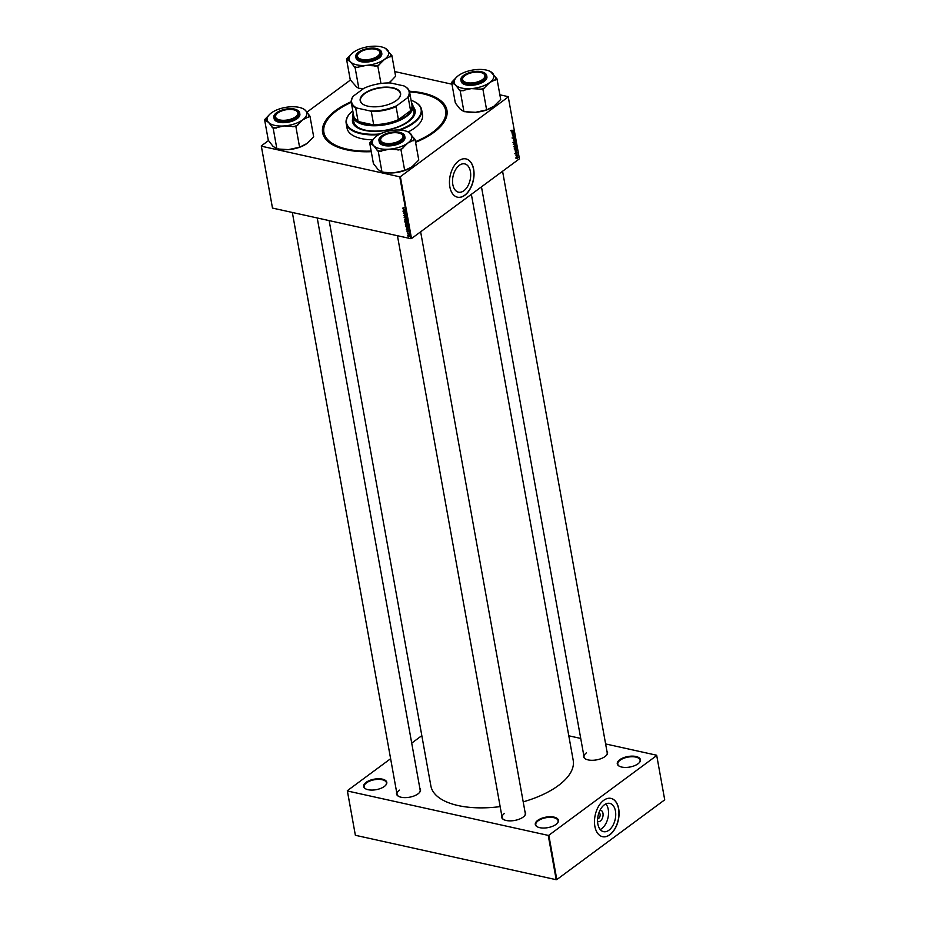<?xml version="1.0" encoding="UTF-8"?>
<svg xmlns="http://www.w3.org/2000/svg" width="926" height="926" viewBox="0 0 926 926"><rect width="100%" height="100%" fill="white"/><g stroke="black" fill="none" stroke-linecap="round" stroke-linejoin="round"><path stroke-width="1.39" d="M366.048 782.401A11.76 5.336 169.8 0 1 381.362 778.963A11.76 5.336 169.8 0 1 385.656 785.317A11.76 5.336 169.8 0 1 384.371 786.452A11.76 5.336 169.8 0 1 365.735 788.894A11.76 5.336 169.8 0 1 366.048 782.401M385.482 785.491A11.332 5.139 -10.2 0 0 386.431 782.806A11.332 5.139 -10.2 0 0 378.479 779.368A11.332 5.139 -10.2 0 0 366.465 782.864A11.332 5.139 -10.2 0 0 364.138 786.811A11.332 5.139 -10.2 0 0 365.955 789.01M619.702 759.76A11.76 5.336 169.8 0 1 635.005 756.322A11.76 5.336 169.8 0 1 639.299 762.665A11.76 5.336 169.8 0 1 638.026 763.811A11.76 5.336 169.8 0 1 619.378 766.253A11.76 5.336 169.8 0 1 619.702 759.76M639.137 762.85A11.332 5.139 -10.2 0 0 640.074 760.165A11.332 5.139 -10.2 0 0 632.134 756.727A11.332 5.139 -10.2 0 0 620.107 760.211A11.332 5.139 -10.2 0 0 617.781 764.17A11.332 5.139 -10.2 0 0 619.598 766.358M537.717 820.367A11.76 5.336 169.8 0 1 553.019 816.929A11.76 5.336 169.8 0 1 557.313 823.272A11.76 5.336 169.8 0 1 556.028 824.418A11.76 5.336 169.8 0 1 537.393 826.86A11.76 5.336 169.8 0 1 537.717 820.367M557.151 823.445A11.332 5.139 -10.2 0 0 558.089 820.76A11.332 5.139 -10.2 0 0 550.137 817.322A11.332 5.139 -10.2 0 0 538.122 820.818A11.332 5.139 -10.2 0 0 535.795 824.777A11.332 5.139 -10.2 0 0 537.612 826.964M600.025 810.238A5.787 3.484 -77.5 0 1 603.081 814.417A5.787 3.484 -77.5 0 1 600.361 820.992A5.787 3.484 -77.5 0 1 597.571 821.327M597.652 818.642A3.044 1.84 102.5 0 0 598.728 818.329A3.044 1.84 102.5 0 0 600.152 815.193A3.044 1.84 102.5 0 0 598.96 812.692M608.926 830.205A14.48 8.739 102.5 0 0 615.721 815.1A14.48 8.739 102.5 0 0 609.771 803.374A14.48 8.739 102.5 0 0 604.354 804.81A14.48 8.739 102.5 0 0 597.571 819.927A14.48 8.739 102.5 0 0 603.52 831.652A14.48 8.739 102.5 0 0 608.926 830.205M600.21 829.534A14.48 8.739 102.5 0 0 601.738 828.62A14.48 8.739 102.5 0 0 608.22 816.593A14.48 8.739 102.5 0 0 605.882 803.895M609.875 834.731A19.608 11.83 102.5 0 0 619.066 814.267A19.608 11.83 102.5 0 0 611.01 798.397A19.608 11.83 102.5 0 0 603.683 800.353A19.608 11.83 102.5 0 0 594.492 820.818A19.608 11.83 102.5 0 0 602.548 836.687A19.608 11.83 102.5 0 0 609.875 834.731M602.479 836.664A19.608 11.83 102.5 0 0 609.736 834.708A19.608 11.83 102.5 0 0 618.927 814.301A19.608 11.83 102.5 0 0 610.94 798.386M463.903 190.721A14.48 8.739 102.5 0 0 470.686 175.616A14.48 8.739 102.5 0 0 464.736 163.89A14.48 8.739 102.5 0 0 459.331 165.326A14.48 8.739 102.5 0 0 452.536 180.443A14.48 8.739 102.5 0 0 458.486 192.168A14.48 8.739 102.5 0 0 463.903 190.721M464.84 195.247A19.608 11.83 102.5 0 0 474.031 174.782A19.608 11.83 102.5 0 0 465.986 158.913A19.608 11.83 102.5 0 0 458.659 160.869A19.608 11.83 102.5 0 0 449.469 181.322A19.608 11.83 102.5 0 0 457.513 197.192A19.608 11.83 102.5 0 0 464.84 195.247M457.444 197.18A19.608 11.83 102.5 0 0 464.702 195.212A19.608 11.83 102.5 0 0 473.892 174.817A19.608 11.83 102.5 0 0 465.917 158.902M524.938 811.477A12.2 5.533 169.8 0 1 524.452 815.933A12.2 5.533 169.8 0 1 523.121 817.114A12.2 5.533 169.8 0 1 503.79 819.649A12.2 5.533 169.8 0 1 501.776 815.644M524.278 816.107A11.76 5.336 -10.2 0 0 525.262 813.306L420.635 231.813M606.866 750.917A12.2 5.533 169.8 0 1 606.38 755.361A12.2 5.533 169.8 0 1 605.048 756.542A12.2 5.533 169.8 0 1 585.73 759.077A12.2 5.533 169.8 0 1 583.716 755.084M606.217 755.535A11.76 5.336 -10.2 0 0 607.201 752.745L502.575 171.252M419.837 788.246A12.2 5.533 169.8 0 1 419.351 792.691A12.2 5.533 169.8 0 1 418.02 793.871A12.2 5.533 169.8 0 1 398.689 796.406A12.2 5.533 169.8 0 1 396.687 792.401M419.177 792.864A11.76 5.336 -10.2 0 0 420.161 790.063L317.224 217.969M371.268 151.69A63.165 28.683 169.8 0 1 333.881 145.428A63.165 28.683 169.8 0 1 335.594 110.541A63.165 28.683 169.8 0 1 351.197 101.71M409.385 91.246A63.165 28.683 169.8 0 1 440.857 126.179A63.165 28.683 169.8 0 1 433.97 132.302A63.165 28.683 169.8 0 1 415.577 142.315M440.371 126.712A61.857 28.081 -10.2 0 0 445.869 111.618L445.661 110.472A61.857 28.081 -10.2 0 0 409.57 91.906M329.147 220.608L430.868 785.908A72.309 32.838 -10.2 0 0 500.156 806.615M523.202 801.858A72.309 32.838 -10.2 0 0 558.355 785.561A72.309 32.838 -10.2 0 0 573.206 760.304L471.369 194.321M411.503 238.561L410.901 238.688L399.766 176.808L400.368 176.681L411.503 238.561L519.417 158.809L508.212 96.651L499.866 94.799M451.969 84.208L394.765 71.568M410.901 238.688L272.487 208.072L261.282 145.926L268.552 140.544M306.934 112.173L350.491 79.983M406.734 228.328L408.632 229.66L406.317 229.509L406.908 228.201M406.421 222.657L405.866 223.073L404.998 222.136L404.801 221.059L407.255 222.043L407.405 223.085L406.445 222.726M403.03 208.003L402.497 208.408L403.134 208.049L405.079 209.924L403.273 209.207L402.914 207.98M404.627 212.367L403.076 211.475L405.53 212.459L403.701 213.073L405.843 214.172L403.389 213.2L404.859 212.193M404.616 216.452L403.759 215.457L404.419 214.809L404.535 216.175L405.472 215.307L406.236 216.198L405.634 216.811L405.53 215.596L404.616 216.452M404.442 214.878L404.037 215.538M406.236 216.198L405.681 216.823L406.248 216.406M405.611 216.545L406.167 215.966M406.769 219.335L404.118 217.286L406.421 217.402L404.5 217.575L406.769 219.335M406.491 220.955L404.535 219.751L405.391 219.057L407.012 220.538L406.12 221.221L407.012 220.538M399.766 176.808L261.352 146.192L272.487 208.072M408.609 236.709L407.382 235.609L407.961 235.1L409.211 236.223L408.609 236.709M408.042 235.123L407.382 235.609L407.961 235.1M403.435 210.028L405.333 211.359L403.03 211.197L403.62 209.889M407.29 225.4L405.333 224.196L406.19 223.502L407.81 224.983L406.919 225.666L407.81 224.983M405.877 226.743L405.6 225.504L408.053 226.488L408.204 227.483L407.371 227.865L406.086 226.592M406.861 231.083L408.424 231.824L407.22 232.032L407.07 230.736M407.718 233.584L408.852 234.567L407.949 233.41M516.187 155.846L517.541 154.897L517.669 155.765L516.187 155.846M516.87 155.221L517.68 155.545L516.662 155.313M517.46 155.637L516.291 155.487M514.925 148.855L514.787 148.056L516.72 147.141L516.245 149.306L514.925 148.855M515.84 149.213L515.053 149.248M514.532 146.771L516.048 145.023L515.817 147.141L514.532 146.771L515.377 147.049M515.157 145.266L515.898 144.988M513.722 142.326L515.25 140.578L515.006 142.697L513.722 142.326L514.578 142.604M514.358 140.821L515.099 140.544M512.958 138.032L513.432 136.747L513.583 138.206L514.266 136.446L514.891 136.828L514.497 138.009L514.324 136.712L513.05 138.344M512.935 137.847L513.583 138.206M514.671 136.979L514.069 136.654M511.997 130.138L511.904 130.844L513.733 130.589L512.321 131.261L511.997 130.138M511.673 130.786L512.321 130.948M400.368 176.681L508.281 96.917M511.916 132.105L513.999 132.024L512.217 133.761L511.916 132.105M512.31 134.316L514.196 133.124L512.819 135.335L514.509 134.837L512.576 135.752L513.953 133.529L512.31 134.316M513.374 140.185L515.087 138.055L513.606 139.861L515.435 139.988L513.374 140.185M514.173 144.688L513.988 143.611L515.921 142.697L515.724 144.456L514.243 144.884M515.053 144.306L515.724 144.456L515.041 144.387M515.203 150.406L517.287 150.325L515.504 152.061L515.203 150.406M516.141 152.848L516.245 153.947L517.229 152.975L516.303 154.214L516.141 152.848M516.731 152.674L515.562 152.605M516.581 158.184L516.997 157.131L518.016 157.374L517.067 158.323M516.997 157.131L517.773 157.316M556.815 879.584L556.202 879.7L548.238 835.391L548.84 835.264L556.815 879.584L664.718 799.821L656.673 755.234L605.616 743.948M580.729 738.439L568.795 735.8M548.238 835.391L347.4 790.978L355.376 835.287L347.319 790.711L390.622 758.707M411.711 743.115L421.816 735.638M556.202 879.7L355.376 835.287M548.84 835.264L656.754 755.5M504.531 813.364A11.76 5.336 -10.2 0 0 502.112 817.473A11.76 5.336 -10.2 0 0 504.01 819.753M586.459 752.803A11.76 5.336 -10.2 0 0 584.051 756.912A11.76 5.336 -10.2 0 0 585.938 759.193M399.43 790.121A11.76 5.336 -10.2 0 0 397.011 794.23A11.76 5.336 -10.2 0 0 398.909 796.51M351.267 102.404A61.857 28.081 -10.2 0 0 336.601 110.773A61.857 28.081 -10.2 0 0 323.903 132.372L324.1 133.518A61.857 28.081 -10.2 0 0 334.517 145.752M512.796 131.747L513.999 132.024M511.881 131.932L512.483 132.059M513.34 132.024L512.865 132.812L513.756 131.967L512.263 131.781M511.87 131.862L512.726 132.059M514.451 139.768L515.435 139.988M515.145 140.902L513.942 142.187L514.983 142.407L515.458 141.319L514.127 141.041M513.71 142.141L514.983 142.407M515.747 143.09L515.377 144.224L515.307 142.986M515.03 144.143L515.666 144.178M514.914 143.484L514.266 143.785L514.844 144.745L514.474 143.38M514.15 144.514L514.844 144.745M515.944 145.347L514.752 146.632L515.782 146.852L516.257 145.764L514.925 145.486M514.509 146.586L515.782 146.852M516.095 150.047L517.287 150.325M515.18 150.232L515.77 150.359M516.627 150.325L516.152 151.112L517.055 150.267L515.562 150.081M515.169 150.174L516.014 150.359M516.546 147.535L515.064 148.241L516.21 149.017L516.106 147.431M514.868 148.53L516.21 149.017M517.842 157.489L516.754 158.068L517.842 157.489L516.789 157.327M516.569 158.022L517.518 158.161M408.563 236.431L407.602 235.655L409.165 236.037M408.273 235.204L407.602 235.655M406.364 219.844L405.438 219.335L404.812 219.832L406.097 220.955L406.549 219.705M405.692 219.149L404.812 219.832M406.954 220.307L406.097 220.955M406.248 216.36L405.634 216.811M404.512 210.769L403.736 210.237L403.875 211.001L404.697 210.63M407.023 222.205L406.248 221.904L406.873 223.062L407.243 222.043M405.97 221.789L405.137 221.464L405.831 222.796L406.201 221.615M406.306 222.205L405.831 222.796M407.174 224.289L406.236 223.779L405.611 224.277L406.896 225.4L407.359 224.15M406.491 223.594L405.611 224.277M407.753 224.752L406.896 225.4M407.799 229.069L407.035 228.548L407.174 229.301L407.984 228.93M407.822 226.65L405.935 225.909L407.336 227.599L408.053 226.488M408.181 227.206L407.336 227.599M353.084 117.44A31.797 14.434 -10.2 0 0 352.517 121.711A31.797 14.434 -10.2 0 0 374.833 131.365A31.797 14.434 -10.2 0 0 408.586 121.549A31.797 14.434 -10.2 0 0 415.114 110.437A31.797 14.434 -10.2 0 0 413.1 106.64M415.149 110.634A31.797 14.434 -10.2 0 0 413.17 107.022M352.76 110.761A37.897 17.212 -10.2 0 0 350.167 113.215A37.897 17.212 -10.2 0 0 380.227 133.934M398.574 129.999A37.897 17.212 -10.2 0 0 413.332 122.602A37.897 17.212 -10.2 0 0 414.362 101.663A37.897 17.212 -10.2 0 0 411.075 100.263M414.57 101.779A38.336 17.409 169.8 0 1 414.779 101.883A38.336 17.409 169.8 0 1 421.619 109.673A38.336 17.409 169.8 0 1 413.737 123.054A38.336 17.409 169.8 0 1 400.171 130.057M378.861 134.64A38.336 17.409 169.8 0 1 346.162 123.239A38.336 17.409 169.8 0 1 349.854 113.562A38.336 17.409 169.8 0 1 350.016 113.389M346.162 123.239L347.053 128.216A38.336 17.409 -10.2 0 0 372.796 139.838M408.181 131.955A38.336 17.409 -10.2 0 0 414.628 128.019A38.336 17.409 -10.2 0 0 422.511 114.639L421.619 109.673M323.903 132.372A61.857 28.081 -10.2 0 0 371.164 151.077M415.461 141.666A61.857 28.081 -10.2 0 0 432.951 132.071A61.857 28.081 -10.2 0 0 445.661 110.472M411.491 102.624A30.489 13.844 169.8 0 1 412.938 105.703L413.899 111.051A30.489 13.844 169.8 0 1 407.637 121.711A30.489 13.844 169.8 0 1 375.261 131.11A30.489 13.844 169.8 0 1 353.871 121.862L352.91 116.502A30.489 13.844 169.8 0 1 353.188 113.122M353.153 117.822A31.797 14.434 -10.2 0 0 352.551 121.896M295.544 116.826A11.332 5.139 -10.2 0 0 295.857 110.564A11.332 5.139 -10.2 0 0 277.904 112.926A11.332 5.139 -10.2 0 0 276.666 114.014A11.332 5.139 -10.2 0 0 280.81 120.125A11.332 5.139 -10.2 0 0 295.544 116.826M296.054 110.68A11.76 5.336 169.8 0 1 296.274 110.784A11.76 5.336 169.8 0 1 298.369 113.169A11.76 5.336 169.8 0 1 297.385 115.97A11.76 5.336 -10.2 0 0 298.369 113.169A11.76 5.336 -10.2 0 0 296.054 110.68M277.117 119.616A11.76 5.336 169.8 0 1 275.219 117.336A11.76 5.336 169.8 0 1 276.353 114.373A11.76 5.336 169.8 0 1 276.515 114.187A11.76 5.336 -10.2 0 0 275.219 117.336A11.76 5.336 -10.2 0 0 277.117 119.616M415.056 139.421L418.772 160.048L412.001 166.784L404.685 170.465L393.619 172.861L382.01 172.201L377.982 169.4L373.398 163.543L369.694 142.917L373.722 145.718A20.083 9.121 169.8 0 1 374.266 138.124A20.083 9.121 169.8 0 1 376.454 136.18A20.083 9.121 169.8 0 1 394.835 130.103A20.083 9.121 169.8 0 1 408.285 132.001A20.083 9.121 169.8 0 1 410.484 133.564A20.083 9.121 169.8 0 1 407.741 143.102A20.083 9.121 -10.2 0 1 389.36 149.179A20.083 9.121 169.8 0 1 379.903 148.658A20.083 9.121 169.8 0 1 373.722 145.718L378.294 151.575L389.36 149.179L400.981 149.827L407.741 143.102L415.056 139.421L408.609 132.186M377.16 150.44A21.83 9.908 -10.2 0 0 379.128 150.961A21.83 9.908 -10.2 0 0 381.28 151.343M384.417 143.588A12.2 5.533 169.8 0 1 381.998 142.754A12.2 5.533 169.8 0 1 383.503 135.242A12.2 5.533 169.8 0 1 399.233 132.638A12.2 5.533 169.8 0 1 402.648 139.027A12.2 5.533 169.8 0 1 384.417 143.588M381.616 137.43A11.76 5.336 -10.2 0 0 380.32 140.578A11.76 5.336 -10.2 0 0 382.207 142.859A11.76 5.336 169.8 0 1 380.32 140.578A11.76 5.336 169.8 0 1 381.454 137.604A11.76 5.336 169.8 0 1 381.616 137.43M402.266 133.309A13.068 5.938 169.8 0 1 404.731 136.029L399.696 132.337C391.548 130.253 377.6 135.613 379 140.659L379.232 141.956A13.068 5.938 -10.2 0 0 384.163 145.509A13.068 5.938 -10.2 0 0 398.226 144.062A13.068 5.938 -10.2 0 0 404.963 137.326L404.731 136.029A13.068 5.938 169.8 0 1 397.995 142.754A13.068 5.938 169.8 0 1 383.931 144.213A13.068 5.938 169.8 0 1 379 140.659A13.068 5.938 169.8 0 1 380.366 137.256M404.685 170.465L400.981 149.827M382.01 172.201L378.294 151.575M374.127 138.275L369.694 142.917M407.197 131.515L405.229 130.855M414.327 164.689A20.083 9.121 169.8 0 1 414.188 164.84A20.083 9.121 169.8 0 1 412.001 166.784A20.083 9.121 169.8 0 1 393.619 172.861A20.083 9.121 169.8 0 1 383.237 172.109M381.257 171.46A20.083 9.121 169.8 0 1 380.181 170.963A20.083 9.121 169.8 0 1 379.845 170.789M402.486 139.213A11.76 5.336 -10.2 0 0 403.47 136.411A11.76 5.336 -10.2 0 0 401.155 133.923A11.76 5.336 169.8 0 1 401.375 134.027A11.76 5.336 169.8 0 1 403.47 136.411A11.76 5.336 169.8 0 1 402.486 139.213M371.546 141.551A21.83 9.908 -10.2 0 0 370.828 144.051M397.995 150.058A21.83 9.908 -10.2 0 0 402.833 148.461M413.204 140.798A21.83 9.908 -10.2 0 0 413.922 138.287M400.645 140.069A11.332 5.139 -10.2 0 0 400.946 133.807A11.332 5.139 -10.2 0 0 383.005 136.168A11.332 5.139 -10.2 0 0 381.767 137.256A11.332 5.139 -10.2 0 0 385.91 143.368A11.332 5.139 -10.2 0 0 400.645 140.069M299.584 147.222L295.88 126.596L302.64 119.859L309.955 116.178L313.671 136.805L306.9 143.542L299.584 147.222L288.518 149.618A20.083 9.121 169.8 0 1 279.062 149.098A20.083 9.121 169.8 0 1 278.136 148.866M276.156 148.218A20.083 9.121 169.8 0 1 275.08 147.72A20.083 9.121 169.8 0 1 274.744 147.547M309.226 141.446A20.083 9.121 169.8 0 1 309.087 141.597A20.083 9.121 169.8 0 1 306.9 143.542A20.083 9.121 169.8 0 1 288.518 149.618L276.909 148.959L272.881 146.158L268.308 140.301L264.593 119.674L268.621 122.475L273.193 128.332L284.259 125.936L295.88 126.596M309.955 116.178L305.383 110.321A20.083 9.121 169.8 0 1 302.64 119.859A20.083 9.121 169.8 0 1 284.259 125.936A20.083 9.121 169.8 0 1 268.621 122.475A20.083 9.121 169.8 0 1 269.165 114.882A20.083 9.121 169.8 0 1 271.353 112.937A20.083 9.121 -10.2 0 1 289.745 106.86A20.083 9.121 169.8 0 1 299.191 107.381A20.083 9.121 169.8 0 1 303.184 108.77A20.083 9.121 169.8 0 1 305.383 110.321L303.508 108.944M294.132 109.395A12.2 5.533 169.8 0 1 297.559 115.796A12.2 5.533 169.8 0 1 279.316 120.345A12.2 5.533 169.8 0 1 276.897 119.512A12.2 5.533 169.8 0 1 278.402 112A12.2 5.533 169.8 0 1 294.132 109.395M297.165 110.067A13.068 5.938 169.8 0 1 299.63 112.787L294.595 109.094C286.458 107.011 272.51 112.37 273.899 117.417L274.142 118.713A13.068 5.938 -10.2 0 0 279.062 122.267A13.068 5.938 -10.2 0 0 293.125 120.82A13.068 5.938 -10.2 0 0 299.862 114.083L299.63 112.787A13.068 5.938 169.8 0 1 292.894 119.523A13.068 5.938 169.8 0 1 278.83 120.97A13.068 5.938 169.8 0 1 273.899 117.417A13.068 5.938 169.8 0 1 275.265 114.014M302.096 108.273L300.128 107.613M276.909 148.959L273.193 128.332M269.038 115.044L264.593 119.674M272.059 127.198A21.83 9.908 -10.2 0 0 276.179 128.112M292.894 126.816A21.83 9.908 -10.2 0 0 297.732 125.218M308.103 117.556A21.83 9.908 -10.2 0 0 308.821 115.044M266.445 118.308A21.83 9.908 -10.2 0 0 265.727 120.808M359.844 52.354A11.332 5.139 -10.2 0 0 358.605 53.453A11.332 5.139 -10.2 0 0 362.749 59.565A11.332 5.139 -10.2 0 0 377.484 56.255A11.332 5.139 -10.2 0 0 377.785 50.004A11.332 5.139 -10.2 0 0 359.844 52.354M359.045 59.056A11.76 5.336 169.8 0 1 357.158 56.775A11.76 5.336 169.8 0 1 358.293 53.801A11.76 5.336 169.8 0 1 358.455 53.627A11.76 5.336 -10.2 0 0 357.158 56.775A11.76 5.336 -10.2 0 0 359.045 59.056M377.993 50.108A11.76 5.336 169.8 0 1 378.213 50.224A11.76 5.336 169.8 0 1 380.308 52.608A11.76 5.336 169.8 0 1 379.324 55.398A11.76 5.336 -10.2 0 0 380.308 52.608A11.76 5.336 -10.2 0 0 377.993 50.108M464.945 75.596A11.332 5.139 -10.2 0 0 463.706 76.696A11.332 5.139 -10.2 0 0 467.838 82.808A11.332 5.139 -10.2 0 0 482.585 79.497A11.332 5.139 -10.2 0 0 482.886 73.247A11.332 5.139 -10.2 0 0 464.945 75.596M464.146 82.287A11.76 5.336 169.8 0 1 462.259 80.018A11.76 5.336 169.8 0 1 463.394 77.043A11.76 5.336 169.8 0 1 463.556 76.87A11.76 5.336 -10.2 0 0 462.259 80.018A11.76 5.336 -10.2 0 0 464.146 82.287M483.094 73.351A11.76 5.336 169.8 0 1 483.314 73.455A11.76 5.336 169.8 0 1 485.409 75.851A11.76 5.336 169.8 0 1 484.425 78.641A11.76 5.336 -10.2 0 0 485.409 75.851A11.76 5.336 -10.2 0 0 483.094 73.351M496.996 78.86L500.711 99.487L493.94 106.224L486.625 109.893L475.559 112.301L463.938 111.641L459.921 108.84L455.337 102.983L451.633 82.345L455.65 85.157A20.083 9.121 169.8 0 1 456.205 77.564A20.083 9.121 169.8 0 1 458.393 75.619A20.083 9.121 169.8 0 1 476.774 69.543A20.083 9.121 169.8 0 1 490.224 71.441A20.083 9.121 169.8 0 1 492.424 73.004A20.083 9.121 169.8 0 1 489.68 82.541A20.083 9.121 -10.2 0 1 471.299 88.607A20.083 9.121 169.8 0 1 461.842 88.086A20.083 9.121 169.8 0 1 455.65 85.157L460.234 91.014L471.299 88.607L482.909 89.266L489.68 82.541L496.996 78.86L490.548 71.615M459.099 89.868A21.83 9.908 -10.2 0 0 461.055 90.401A21.83 9.908 -10.2 0 0 463.208 90.783M466.357 83.027A12.2 5.533 169.8 0 1 463.938 82.183A12.2 5.533 169.8 0 1 465.442 74.67A12.2 5.533 169.8 0 1 481.173 72.078A12.2 5.533 169.8 0 1 484.587 78.467A12.2 5.533 169.8 0 1 466.357 83.027M484.205 72.749A13.068 5.938 169.8 0 1 486.671 75.469L481.636 71.777C473.487 69.681 459.539 75.052 460.94 80.087L461.171 81.395A13.068 5.938 -10.2 0 0 466.102 84.937A13.068 5.938 -10.2 0 0 480.166 83.49A13.068 5.938 -10.2 0 0 486.902 76.765L486.671 75.469A13.068 5.938 169.8 0 1 479.934 82.194A13.068 5.938 169.8 0 1 465.871 83.641A13.068 5.938 169.8 0 1 460.94 80.087A13.068 5.938 169.8 0 1 462.294 76.684M486.625 109.893L482.909 89.266M463.938 111.641L460.234 91.014M456.067 77.715L451.633 82.345M489.136 70.943L487.169 70.295M496.267 104.117A20.083 9.121 169.8 0 1 496.128 104.279A20.083 9.121 169.8 0 1 493.94 106.224A20.083 9.121 169.8 0 1 475.559 112.301A20.083 9.121 169.8 0 1 465.176 111.548M463.197 110.888A20.083 9.121 169.8 0 1 462.109 110.391A20.083 9.121 169.8 0 1 461.785 110.217M453.485 80.979A21.83 9.908 -10.2 0 0 452.756 83.49M479.934 89.498A21.83 9.908 -10.2 0 0 484.761 87.901M495.144 80.226A21.83 9.908 -10.2 0 0 495.861 77.715M363.096 88.896A20.083 9.121 169.8 0 1 361.001 88.537A20.083 9.121 169.8 0 1 360.075 88.306M358.096 87.646A20.083 9.121 169.8 0 1 357.008 87.148A20.083 9.121 169.8 0 1 356.684 86.975M363.548 88.572L358.848 88.398L356.487 86.882L350.236 79.74L346.532 59.114L350.56 61.915L355.133 67.772L366.198 65.376L377.808 66.024L384.579 59.299L391.895 55.618L385.447 48.372M371.673 46.3A20.083 9.121 169.8 0 1 381.13 46.821A20.083 9.121 169.8 0 1 385.123 48.198A20.083 9.121 169.8 0 1 387.323 49.761A20.083 9.121 169.8 0 1 384.579 59.299A20.083 9.121 169.8 0 1 366.198 65.376A20.083 9.121 169.8 0 1 350.56 61.915A20.083 9.121 169.8 0 1 351.104 54.321A20.083 9.121 169.8 0 1 353.292 52.377A20.083 9.121 -10.2 0 1 371.673 46.3M376.072 48.835A12.2 5.533 169.8 0 1 379.486 55.224A12.2 5.533 169.8 0 1 361.256 59.785A12.2 5.533 169.8 0 1 358.837 58.94A12.2 5.533 169.8 0 1 360.341 51.428A12.2 5.533 169.8 0 1 376.072 48.835M379.104 49.506A13.068 5.938 169.8 0 1 381.57 52.226L376.535 48.534C368.386 46.45 354.438 51.81 355.839 56.856L356.07 58.153A13.068 5.938 -10.2 0 0 361.001 61.695A13.068 5.938 -10.2 0 0 375.065 60.248A13.068 5.938 -10.2 0 0 381.801 53.523L381.57 52.226A13.068 5.938 169.8 0 1 374.833 58.951A13.068 5.938 169.8 0 1 360.77 60.398A13.068 5.938 169.8 0 1 355.839 56.856A13.068 5.938 169.8 0 1 357.204 53.442M384.035 47.701L382.068 47.052M391.166 80.886A20.083 9.121 169.8 0 1 391.027 81.037L395.61 76.245L391.895 55.618M380.956 83.479L377.808 66.024M391.351 80.678L388.908 82.923M358.848 88.398L355.133 67.772M350.966 54.472L346.532 59.114M391.027 81.037A20.083 9.121 169.8 0 1 388.885 82.946M353.998 66.637A21.83 9.908 -10.2 0 0 358.119 67.54M374.833 66.255A21.83 9.908 -10.2 0 0 379.66 64.658M390.043 56.984A21.83 9.908 -10.2 0 0 390.76 54.484M348.384 57.736A21.83 9.908 -10.2 0 0 347.667 60.248M392.844 87.762A20.522 9.318 169.8 0 1 398.597 98.526A20.522 9.318 169.8 0 1 367.923 106.177A20.522 9.318 169.8 0 1 363.849 104.777A20.522 9.318 169.8 0 1 366.383 92.137A20.522 9.318 169.8 0 1 392.844 87.762M398.504 98.631A20.256 9.202 -10.2 0 0 400.356 93.619A20.256 9.202 -10.2 0 0 392.717 88.109A20.256 9.202 -10.2 0 0 370.921 90.354A20.256 9.202 -10.2 0 0 360.48 100.795A20.256 9.202 -10.2 0 0 363.976 104.835M412.938 105.703A30.489 13.844 169.8 0 1 397.231 121.422A30.489 13.844 169.8 0 1 364.416 124.79A30.489 13.844 169.8 0 1 352.91 116.502M356.73 107.995L355.723 108.145A29.62 13.45 169.8 0 1 351.301 102.601L353.628 115.588A29.62 13.45 -10.2 0 0 358.061 121.132L357.181 121.306A30.06 13.647 -10.2 0 0 364.601 124.211A30.06 13.647 -10.2 0 0 374.671 125.172L373.653 124.582A29.62 13.45 -10.2 0 0 398.423 119.639L410.577 110.657A29.62 13.45 -10.2 0 0 411.943 105.101L409.605 92.114A29.62 13.45 169.8 0 1 408.239 97.67L407.336 97.901A29.192 13.253 -10.2 0 0 404.037 85.944L390.587 82.981A29.192 13.253 -10.2 0 0 363.918 88.294L353.431 96.049A29.192 13.253 -10.2 0 0 356.73 107.995L370.18 110.97A29.192 13.253 -10.2 0 0 396.849 105.657L407.336 97.901M397.752 120.565A30.06 13.647 -10.2 0 0 411.387 110.483M357.181 121.306L374.671 125.172M404.037 85.944L405.171 86.569A29.62 13.45 169.8 0 1 409.605 92.114M351.301 102.601A29.62 13.45 169.8 0 1 352.656 97.045L353.431 96.049M373.653 124.582L371.314 111.595L370.18 110.97M358.061 121.132L355.723 108.145M410.577 110.657L408.239 97.67M396.849 105.657L396.085 106.652A29.62 13.45 169.8 0 1 371.314 111.595M398.423 119.639L396.085 106.652M405.542 215.33L404.894 215.804M384.047 143.866A12.802 5.811 -10.2 0 0 401.803 140.324A12.802 5.811 -10.2 0 0 399.604 132.36A12.802 5.811 -10.2 0 0 381.848 135.902A12.802 5.811 -10.2 0 0 384.047 143.866M294.503 109.129A12.802 5.811 -10.2 0 0 276.747 112.671A12.802 5.811 -10.2 0 0 278.946 120.623A12.802 5.811 -10.2 0 0 296.702 117.081A12.802 5.811 -10.2 0 0 294.503 109.129M465.986 83.294A12.802 5.811 -10.2 0 0 483.731 79.752A12.802 5.811 -10.2 0 0 481.543 71.8A12.802 5.811 -10.2 0 0 463.787 75.342A12.802 5.811 -10.2 0 0 465.986 83.294M376.442 48.557A12.802 5.811 -10.2 0 0 358.686 52.099A12.802 5.811 -10.2 0 0 360.885 60.051A12.802 5.811 -10.2 0 0 378.641 56.509A12.802 5.811 -10.2 0 0 376.442 48.557M512.043 131.029L510.689 130.728M513.409 138.263L512.043 137.962M514.474 136.666L513.12 136.365M515.064 140.879L513.71 140.578M514.3 142.604L512.946 142.303M515.446 144.248L514.092 143.947M514.613 144.815L513.259 144.514M515.863 145.324L514.509 145.023M515.099 147.049L513.745 146.748M515.516 149.225L514.161 148.924M516.129 153.982L514.763 153.681M517.264 155.464L515.909 155.163M517.622 157.212L516.257 156.922M516.974 158.323L515.608 158.022M408.922 236.408L409.975 235.621M407.683 235.412L408.736 234.625M406.595 220.897L407.648 220.122M404.963 219.393L406.016 218.605M404.118 215.11L405.183 214.323M405.866 216.51L406.919 215.723M405.38 215.608L406.433 214.832M402.833 208.281L403.886 207.505M407.07 223.027L408.123 222.252M406.028 222.772L407.081 221.997M407.394 225.342L408.447 224.567M405.762 223.837L406.827 223.05M407.822 227.564L408.875 226.777M406.896 231.049L407.949 230.273M408.146 232.032L409.199 231.257M407.764 231.431L408.817 230.643M292.338 212.471L397.011 794.23M502.112 817.473L397.439 235.713M481.474 186.844L584.051 756.912"/></g></svg>
